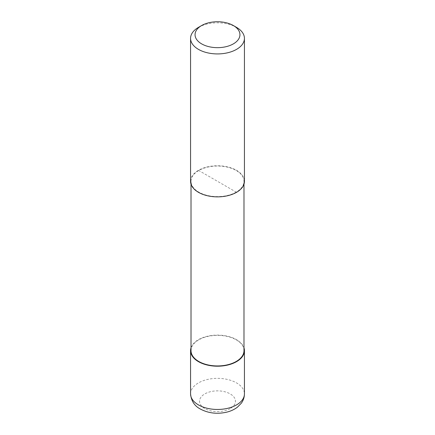 <?xml version="1.0" encoding="UTF-8"?>
<svg xmlns="http://www.w3.org/2000/svg" width="435" height="435" viewBox="0 0 435 435"><rect width="100%" height="100%" fill="white"/><g stroke="black" fill="none" stroke-linecap="round" stroke-linejoin="round"><path stroke-width="0.33" stroke-dasharray="2.17 1.63" d="M191.014 347.826A26.932 15.551 180 0 1 198.452 339.659A26.932 15.551 180 0 1 225.493 335.804A26.932 15.551 180 0 1 243.986 347.826M236.227 192.134A26.486 15.29 180 0 1 207.364 195.445A26.486 15.29 180 0 1 191.014 181.319A26.486 15.29 180 0 1 198.773 170.509A26.486 15.29 180 0 1 227.635 167.192A26.486 15.29 180 0 1 243.986 181.319A26.486 15.29 180 0 1 236.227 192.134M191.014 350.653A26.486 15.29 180 0 1 198.773 339.844A26.486 15.29 180 0 1 227.635 336.527A26.486 15.29 180 0 1 243.986 350.653M190.568 181.319A26.932 15.551 180 0 1 198.452 170.324A26.932 15.551 180 0 1 227.809 166.953A26.932 15.551 180 0 1 244.432 181.319M198.452 27.378A26.932 15.551 180 0 1 236.548 27.378M236.548 192.313L198.452 170.324M190.568 393.903A26.932 15.551 180 0 1 198.452 382.909A26.932 15.551 180 0 1 236.548 382.909A26.932 15.551 180 0 1 244.432 393.903M230.197 408.568A17.955 10.369 180 0 1 204.803 408.568A17.955 10.369 180 0 1 204.803 393.903A17.955 10.369 180 0 1 230.197 393.903A17.955 10.369 180 0 1 230.197 408.568M191.014 181.319L191.014 184.146M243.986 181.319L243.986 184.146"/><path stroke-width="0.65" d="M243.986 347.826A26.932 15.551 180 0 1 244.432 350.653A26.932 15.551 180 0 1 236.548 361.648A26.932 15.551 180 0 1 207.19 365.019A26.932 15.551 180 0 1 190.568 350.653A26.932 15.551 180 0 1 191.014 347.826M243.986 184.146L243.986 350.653A26.486 15.29 180 0 1 236.227 361.469A26.486 15.29 180 0 1 207.364 364.78A26.486 15.29 180 0 1 191.014 350.653L191.014 184.146M233.372 25.545L236.548 27.378A26.932 15.551 180 0 1 244.432 38.372A26.932 15.551 180 0 1 236.548 49.367A26.932 15.551 180 0 1 207.19 52.738A26.932 15.551 180 0 1 190.568 38.372A26.932 15.551 180 0 1 198.452 27.378L201.628 25.545A22.446 12.958 180 0 1 233.372 25.545A22.446 12.958 180 0 1 233.372 43.87A22.446 12.958 180 0 1 201.628 43.87A22.446 12.958 180 0 1 201.628 25.545L198.452 27.378M244.432 38.372L244.432 181.319A26.932 15.551 180 0 1 236.548 192.313A26.932 15.551 180 0 1 207.19 195.685A26.932 15.551 180 0 1 190.568 181.319L190.568 38.372M244.432 350.653L244.432 393.903A26.932 15.551 180 0 1 236.548 404.903A26.932 15.551 180 0 1 198.452 404.903A26.932 15.551 180 0 1 190.568 393.903L190.568 350.653M244.432 393.903C244.383 397.334 243.339 400.439 241.3 403.223L237.505 407.111C234.307 409.563 230.539 411.287 226.2 412.277C216.799 414.272 208.169 413.179 200.312 409.009C194.488 405.958 191.242 400.923 190.568 393.903"/></g></svg>

